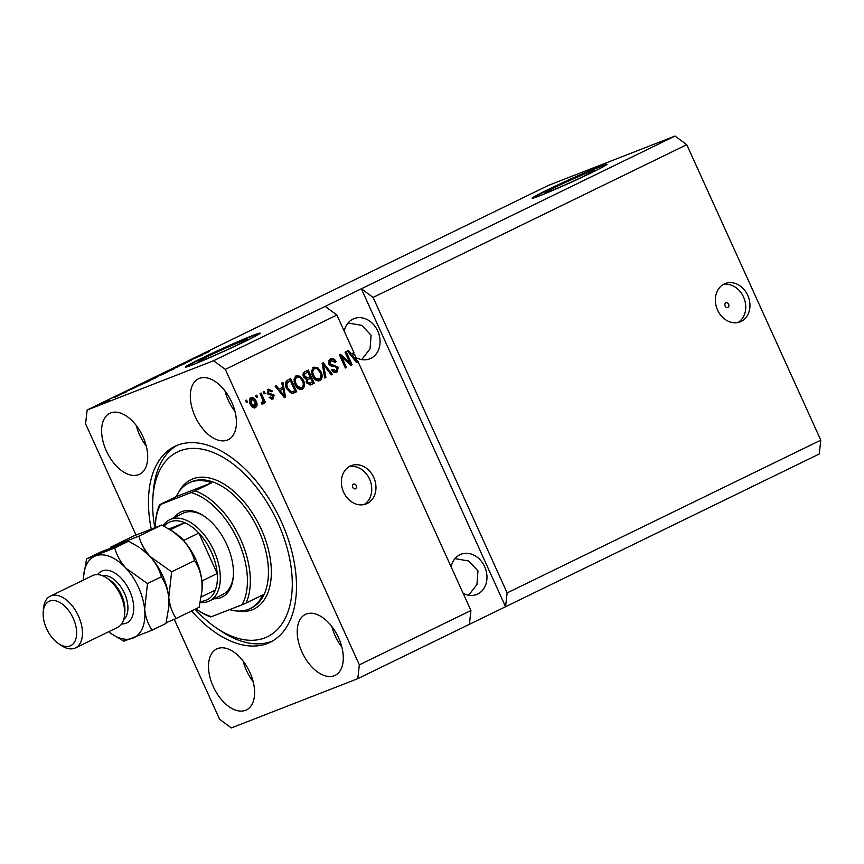 <?xml version="1.0" encoding="UTF-8"?>
<svg xmlns="http://www.w3.org/2000/svg" width="864" height="864" viewBox="0 0 864 864"><rect width="100%" height="100%" fill="white"/><g stroke="black" fill="none" stroke-linecap="round" stroke-linejoin="round"><path stroke-width="1.3" d="M584.345 175.943A27.043 1.037 -24.4 0 0 594.378 170.456A27.043 1.037 -24.4 0 0 580.684 175.651A27.043 1.037 -24.4 0 0 555.152 187.315A27.043 1.037 -24.4 0 0 545.119 192.802A27.043 1.037 -24.4 0 0 558.824 187.596A27.043 1.037 -24.4 0 0 584.345 175.943M237.503 344.812A27.043 1.037 -24.4 0 0 247.536 339.325A27.043 1.037 -24.4 0 0 233.831 344.531A27.043 1.037 -24.4 0 0 208.31 356.195A27.043 1.037 -24.4 0 0 198.277 361.67A27.043 1.037 -24.4 0 0 211.972 356.476A27.043 1.037 -24.4 0 0 237.503 344.812M244.912 341.485A41.105 1.577 -24.4 0 0 260.172 333.148A41.105 1.577 -24.4 0 0 239.339 341.053A41.105 1.577 -24.4 0 0 200.556 358.776A41.105 1.577 -24.4 0 0 185.306 367.114A41.105 1.577 -24.4 0 0 206.129 359.208A41.105 1.577 -24.4 0 0 244.912 341.485M259.934 333.482A41.105 1.577 -24.4 0 0 200.729 359.143A41.105 1.577 -24.4 0 0 185.706 367.157M591.764 172.606A41.105 1.577 -24.4 0 0 607.014 164.268A41.105 1.577 -24.4 0 0 586.192 172.174A41.105 1.577 -24.4 0 0 547.398 189.896A41.105 1.577 -24.4 0 0 532.148 198.234A41.105 1.577 -24.4 0 0 552.971 190.328A41.105 1.577 -24.4 0 0 591.764 172.606M606.776 164.603A41.105 1.577 -24.4 0 0 547.571 190.274A41.105 1.577 -24.4 0 0 532.548 198.277M727.931 307.454A2.57 2.095 68.7 0 0 725.814 302.789A2.57 2.095 68.7 0 0 727.931 307.454M741.15 321.408A20.552 16.751 68.7 0 0 748.019 295.996A20.552 16.751 68.7 0 0 725.198 283.565A20.552 16.751 68.7 0 0 724.183 284.008A20.552 16.751 68.7 0 0 717.314 309.431A20.552 16.751 68.7 0 0 740.135 321.862A20.552 16.751 68.7 0 0 741.15 321.408M737.953 322.499A20.552 16.751 68.7 0 0 744.066 298.264A20.552 16.751 68.7 0 0 723.168 284.558M355.525 488.776A2.57 2.095 68.7 0 0 353.398 484.11A2.57 2.095 68.7 0 0 355.525 488.776M367.157 503.507A20.552 16.751 68.7 0 0 374.026 478.084A20.552 16.751 68.7 0 0 351.216 465.653A20.552 16.751 68.7 0 0 350.19 466.096A20.552 16.751 68.7 0 0 343.321 491.519A20.552 16.751 68.7 0 0 366.142 503.95A20.552 16.751 68.7 0 0 367.157 503.507M363.971 504.598A20.552 16.751 68.7 0 0 370.073 480.362A20.552 16.751 68.7 0 0 349.175 466.646M463.136 593.32A21.578 17.593 68.7 0 0 476.647 594.486A21.578 17.593 68.7 0 0 477.716 594.011A21.578 17.593 68.7 0 0 484.931 567.324A21.578 17.593 68.7 0 0 460.966 554.278A21.578 17.593 68.7 0 0 459.896 554.742A21.578 17.593 68.7 0 0 451.116 566.816M468.623 595.242L476.95 584.496L477.976 570.856L468.666 560.995L454.961 558.641M355.849 357.458A21.578 17.593 68.7 0 0 369.749 358.841A21.578 17.593 68.7 0 0 370.818 358.366A21.578 17.593 68.7 0 0 378.032 331.679A21.578 17.593 68.7 0 0 354.078 318.632A21.578 17.593 68.7 0 0 353.009 319.097A21.578 17.593 68.7 0 0 344.218 331.171M361.735 359.597L370.051 348.851L371.088 335.21L361.768 325.35L348.062 322.996M334.26 675.734A33.912 19.591 -116 0 0 335.113 675.356A33.912 19.591 -116 0 0 338.224 637.016A33.912 19.591 -116 0 0 306.266 614.012A33.912 19.591 -116 0 0 305.424 614.38A33.912 19.591 -116 0 0 302.303 652.73A33.912 19.591 -116 0 0 334.26 675.734M227.372 440.089A33.912 19.591 -116 0 0 228.215 439.711A33.912 19.591 -116 0 0 231.336 401.371A33.912 19.591 -116 0 0 199.379 378.367A33.912 19.591 -116 0 0 198.526 378.734A33.912 19.591 -116 0 0 195.404 417.085A33.912 19.591 -116 0 0 227.372 440.089M138.65 474.66A33.912 19.591 -116 0 0 139.504 474.293A33.912 19.591 -116 0 0 142.625 435.953A33.912 19.591 -116 0 0 110.657 412.949A33.912 19.591 -116 0 0 109.814 413.316A33.912 19.591 -116 0 0 106.693 451.667A33.912 19.591 -116 0 0 138.65 474.66M245.549 710.305A33.912 19.591 -116 0 0 246.391 709.938A33.912 19.591 -116 0 0 249.512 671.598A33.912 19.591 -116 0 0 217.555 648.594A33.912 19.591 -116 0 0 216.702 648.961A33.912 19.591 -116 0 0 213.592 687.312A33.912 19.591 -116 0 0 245.549 710.305M191.57 610.978A108.918 62.942 -116 0 0 267.419 643.464A108.918 62.942 -116 0 0 270.14 642.265A108.918 62.942 -116 0 0 280.163 519.102A108.918 62.942 -116 0 0 177.498 445.219A108.918 62.942 -116 0 0 174.776 446.407A108.918 62.942 -116 0 0 151.168 528.671M356.573 360.752L357.48 360.407L470.934 610.524L469.379 624.337L819.234 453.989L820.8 440.176L507.136 592.898L373.086 297.41L361.346 288.781L213.559 360.731L87.145 410.011L85.579 423.824L135.994 534.978M820.8 440.176L686.761 144.688L373.086 297.41M686.761 144.688L675.011 136.058L361.346 288.781L505.57 606.712L507.136 592.898M325.156 306.396L336.895 315.025L353.938 352.598L351.205 353.938L348.505 350.471L347.371 351.032L356.681 362.48L357.75 361.951L357.48 360.407M336.895 315.025L225.299 369.36L213.559 360.731M470.934 610.524L359.348 664.848L225.299 369.36M349.769 362.588L345.038 352.166L346.14 351.626L352.069 364.716L350.903 365.288L341.723 357.026L346.453 367.459L345.352 367.988L339.422 354.899L340.589 354.326L349.769 362.588L348.656 363.02L339.563 354.834M330.599 358.981C332.899 358.074 334.746 358.97 336.139 361.681L335.113 362.394L331.204 360.558L330.08 363.841L338.321 367.243L336.884 372.319C334.822 373.172 333.148 372.406 331.873 369.986L332.888 369.284L336.161 370.807L337.208 367.751L336.269 366.584L332.057 366.746L329.011 364.414C328.082 361.854 328.612 360.04 330.599 358.981L330.977 358.819M330.523 360.828L331.441 360.461L330.091 360.99L328.979 364.273L330.08 363.841M331.776 369.716L334.811 371.347L336.161 370.807M324.745 378.022L322.132 363.312L323.266 362.761L332.37 374.317L331.236 374.868L323.46 364.543L325.89 377.471L324.745 378.022M313.772 367.178L317.822 367.718L320.922 371.682C322.812 375.516 322.466 378.497 319.864 380.614C316.688 381.326 314.28 379.76 312.628 375.916L311.569 370.688L314.118 367.038M296.222 375.721L300.272 376.261L303.372 380.225C305.273 384.059 304.916 387.04 302.314 389.156C299.138 389.869 296.73 388.303 295.088 384.458L294.03 379.231L296.568 375.581M282.647 387.31L281.794 382.957L282.938 382.396L285.498 397.138L284.429 397.656L275.119 386.208L276.264 385.646L278.953 389.113L282.647 387.31M246.359 402.494L245.506 400.626L246.607 400.086L247.45 401.954L246.359 402.494M250.981 397.753C253.292 397.246 255.02 398.401 256.165 401.242C257.558 403.974 257.321 406.102 255.452 407.614C253.184 408.132 251.467 406.998 250.322 404.212C248.886 401.447 249.113 399.287 250.981 397.753L251.23 397.645M256.5 397.548L255.658 395.68L256.748 395.15L257.602 397.019L256.5 397.548M263.034 403.909L261.878 403.866L261.673 402.3L262.494 402.106L262.969 400.518L260.042 393.552L261.133 393.012L265.453 402.538L264.362 403.067L263.671 401.544L263.077 403.898M261.673 402.3L262.494 402.106M264.038 393.887L263.196 392.008L264.287 391.478L265.14 393.347L264.038 393.887M268.456 389.243L272.452 391.036L271.436 391.738L268.996 390.636L268.24 392.807L274.169 395.183L272.97 399.082L269.233 397.58L270.259 396.878L272.311 397.742L273.164 395.906L267.257 393.574L268.736 389.124M268.186 390.949L269.168 390.571L267.883 391.068L267.138 393.239L268.24 392.807M269.147 397.31L271.037 398.25L272.311 397.742M289.678 379.112L295.574 392.116L291.924 393.714L286.621 388.681C284.677 384.901 285.012 382.039 287.636 380.106L290.747 378.594L296.687 391.684L293.026 393.433M303.599 377.028C302.53 374.447 303.016 372.643 305.046 371.628L308.297 370.051L314.237 383.141L310.597 384.901L306.58 382.849L306.504 379.534L303.599 377.028M174.247 619.294L219.618 719.312L231.358 727.942L357.782 678.672L359.348 664.848M202.219 355.007L190.426 360.158L202.252 355.072M180.511 365.191L190.674 360.59L179.744 365.429M182.39 364.144L181.624 364.738M190.75 360.752L191.419 360.342M188.827 361.692L189.562 361.13M177.574 367.168L173.135 368.572L185.188 363.452L174.668 367.913L177.574 367.168M164.754 372.643L172.811 369.101C175.252 368.129 175.219 368.28 172.714 369.544L164.786 372.73M172.865 369.198L172.811 369.101C175.252 368.129 175.219 368.28 172.714 369.544M147.204 381.186L155.261 377.644C157.702 376.682 157.669 376.823 155.164 378.086L147.247 381.272M155.315 377.741L155.261 377.644C157.702 376.682 157.669 376.823 155.164 378.086M107.903 400.442L109.004 399.902L107.903 400.442M102.136 403.423C100.31 404.147 100.3 404.06 102.103 403.153L107.968 400.572C109.75 399.87 109.739 399.967 107.946 400.864L102.136 403.423C100.31 404.147 100.3 404.06 102.103 403.153L102.146 403.24M108.076 400.81L107.968 400.572C109.75 399.87 109.739 399.967 107.946 400.864M209.66 351.022L209.779 350.978C208.094 351.648 208.03 351.594 209.563 350.827C208.03 351.594 208.094 351.648 209.779 350.978M675.011 136.058L548.597 185.328L87.145 410.011M134.19 387.752L126.122 391.457L134.222 387.828M118.66 395.258L125.323 392.407L119.47 394.783M126.198 391.975L125.323 392.407M124.502 392.796L125.161 392.342M115.301 396.835L116.402 396.306L115.301 396.835M113.972 397.667L117.785 396.068L113.972 397.667M97.762 405.378L98.852 404.849L97.762 405.378M138.553 385.798C136.058 386.78 136.091 386.64 138.64 385.366L149.515 380.83L138.553 385.798C136.058 386.78 136.091 386.64 138.64 385.366L138.672 385.441M155.142 377.557L167.065 372.287L154.235 377.849M206.442 352.577L198.374 356.281L206.474 352.652M469.379 624.337L357.782 678.672M136.004 387.18L131.771 389.027L136.004 387.18M107.201 401.231L102.881 402.851L106.877 401.101M147.506 381.715L138.175 385.787L147.539 381.791M154.278 378.508L154.246 378.443C156.146 377.482 156.114 377.395 154.159 378.184L148.122 380.83C146.264 381.769 146.264 381.866 148.122 381.132L154.246 378.443C156.146 377.482 156.114 377.395 154.159 378.184M148.154 381.208L148.122 381.132C146.264 381.866 146.264 381.769 148.122 380.83M165.056 373.172L159.797 375.516L165.089 373.237M161.838 374.425L155.974 377.028L161.87 374.501M171.828 369.965L171.796 369.9C173.696 368.939 173.664 368.852 171.709 369.63L165.672 372.287C163.814 373.226 163.814 373.324 165.661 372.589L171.796 369.9C173.696 368.939 173.664 368.852 171.709 369.63M165.704 372.665L165.661 372.589C163.814 373.324 163.814 373.226 165.672 372.287M208.256 352.004L204.023 353.851L208.256 352.004M245.538 400.604L246.348 402.386L247.45 401.954M249.88 398.185C252.18 397.678 253.908 398.833 255.064 401.674L256.165 401.242M255.064 401.674C256.446 404.406 256.208 406.534 254.351 408.046M250.711 399.46L250.268 404.017L253.757 406.663L254.632 406.328M250.268 404.017L251.37 403.585L254.869 406.231L253.757 406.663M254.869 406.231L255.074 401.782L251.575 399.125L251.37 403.585M255.679 395.669L256.489 397.451L257.602 397.019M260.064 393.53L264.352 402.97L265.453 402.538M262.753 401.911L263.671 401.544M262.559 401.976L262.03 404.298M263.218 391.997L264.028 393.779L265.14 393.347M267.343 389.675L271.35 391.468L272.452 391.036M267.138 393.239L267.775 393.984L268.888 393.552M267.775 393.984L273.067 395.615L274.169 395.183M273.067 395.615L271.858 399.514M271.21 398.174L272.02 397.861M281.848 382.936L282.29 385.495M282.614 387.331L282.906 389.048M284.137 396.112L284.396 397.57L285.498 397.138M275.216 386.165L277.852 389.545L278.953 389.113M282.982 389.016L278.932 390.884L280.012 390.463L284.353 396.025L282.982 389.016L280.012 390.463M283.414 396.392L284.353 396.025M295.574 392.116L296.687 391.684M290.326 392.494L294.894 390.69L290.347 380.657L287.356 382.007L285.584 385.193L286.621 388.595L290.326 392.494L291.935 392.029M291.427 392.256L293.047 391.597M286.621 388.595L287.734 388.163L291.438 392.062M285.584 385.193L286.697 384.761L287.734 388.163M287.356 382.007L288.468 381.575L286.697 384.761M290.347 380.657L288.468 381.575M295.121 376.153L300.272 376.261M299.16 376.693L302.27 380.657L303.372 380.225M302.27 380.657C304.16 384.491 303.804 387.472 301.201 389.588M296.222 377.525L295.823 377.676C293.89 379.285 293.641 381.532 295.088 384.394L296.892 387.137L300.283 388.152L301.612 387.634C303.588 385.981 303.804 383.681 302.27 380.743C301.061 377.892 299.279 376.726 296.924 377.244C294.991 378.853 294.754 381.1 296.201 383.962L298.004 386.705L301.612 387.634M296.892 387.137L298.004 386.705M295.088 384.394L296.201 383.962M307.228 370.57L313.124 383.573L314.237 383.141M313.124 383.573L310.057 385.074M303.577 376.92L304.69 376.488L307.951 377.687L309.982 376.704L307.897 372.114L303.62 374.285L303.577 376.92L306.85 378.119M306.331 382.223L309.539 383.454M306.461 382.536L307.573 382.104L310.651 383.022L312.444 382.147L310.673 378.238L306.601 380.257L306.169 381.326M308.923 383.724L310.651 383.022M306.601 380.257L307.714 379.825L307.573 382.104M310.673 378.238L307.714 379.825M306.439 378.302L307.951 377.687M303.62 374.285L304.733 373.853L304.69 376.488M304.614 373.604L305.716 373.172L304.733 373.853M307.897 372.114L305.716 373.172M312.66 367.61L317.822 367.718M316.71 368.15L319.81 372.114L320.922 371.682M319.81 372.114C321.71 375.948 321.354 378.929 318.751 381.046M313.772 368.982L313.362 369.133C311.429 370.742 311.191 372.989 312.638 375.851L314.442 378.594L317.833 379.609L319.162 379.091C321.138 377.428 321.354 375.138 319.82 372.2C318.611 369.349 316.829 368.183 314.474 368.701C312.541 370.31 312.304 372.557 313.751 375.419L315.544 378.162L319.162 379.091M314.442 378.594L315.544 378.162M312.638 375.851L313.751 375.419M322.218 363.269L323.276 364.608M328.309 371.012L331.258 374.749L332.37 374.317M322.423 364.943L323.46 364.543M323.298 369.878L324.778 377.903L325.89 377.471M329.497 359.413C331.787 358.506 333.634 359.402 335.027 362.113L336.139 361.681M328.979 364.273L337.219 367.675L338.321 367.243M337.219 367.675L336.01 372.632M345.071 352.145L350.968 365.148L352.069 364.716M346.453 367.459L345.319 367.902L340.61 357.458L341.723 357.026M356.389 360.936L356.638 362.383L357.75 361.951M347.458 350.978L350.093 354.37L351.205 353.938M352.868 353.117L353.527 354.564L351.173 355.709L352.264 355.288L356.594 360.85L354.64 354.132L352.264 355.288M355.655 361.217L356.594 360.85M353.527 354.564L354.64 354.132M243.14 661.111A33.912 19.591 -116 0 0 253.141 681.642M136.242 425.466A33.912 19.591 -116 0 0 146.243 445.997M224.964 390.884A33.912 19.591 -116 0 0 234.965 411.415M331.852 626.53A33.912 19.591 -116 0 0 341.852 647.06M174.398 517.46A47.272 27.313 64 0 1 181.84 511.607A47.272 27.313 64 0 1 204.12 516.143A47.272 27.313 64 0 1 233.345 576.158A47.272 27.313 64 0 1 220.86 597.629A47.272 27.313 64 0 1 213.98 598.752M221.519 595.026A45.209 26.125 -116 0 0 222.653 594.54A45.209 26.125 -116 0 0 233.399 575.316M204.822 516.629A45.209 26.125 -116 0 0 184.194 512.741A45.209 26.125 -116 0 0 183.06 513.238L169.798 519.696A45.209 26.125 64 0 1 170.921 519.199A45.209 26.125 64 0 1 213.538 549.871A45.209 26.125 64 0 1 209.38 600.998A45.209 26.125 64 0 1 208.246 601.495A45.209 26.125 64 0 1 200.264 602.467M195.134 609.239A102.762 59.378 -116 0 0 216.421 627.988A102.762 59.378 -116 0 0 264.881 637.848A102.762 59.378 -116 0 0 277.906 522.731A102.762 59.378 -116 0 0 180.047 450.824A102.762 59.378 -116 0 0 152.896 497.502A102.762 59.378 -116 0 0 154.764 527.267M272.365 641.088A108.918 62.942 64 0 1 271.944 641.261A108.918 62.942 64 0 1 220.59 630.806L216.421 627.988M152.896 497.502L153.241 492.491A108.918 62.942 64 0 1 177.077 445.381M190.598 482.22A69.876 40.381 -116 0 0 188.86 482.987A69.876 40.381 -116 0 0 176.256 496.616L211.734 482.782A69.876 40.381 -116 0 0 190.598 482.22M229.597 609.628A69.876 40.381 -116 0 0 248.292 609.39A69.876 40.381 -116 0 0 250.031 608.634A69.876 40.381 -116 0 0 262.634 594.994L246.046 603.072A69.876 40.381 64 0 0 240.559 539.19A69.876 40.381 64 0 0 195.145 490.86L211.734 482.782M211.55 616.669L210.568 616.907A69.876 40.381 64 0 1 198.752 610.762L197.37 609.822A67.824 39.193 -116 0 0 211.55 616.669L242.05 604.778A67.824 39.193 -116 0 0 237.946 540.356A67.824 39.193 -116 0 0 191.138 492.566L195.145 490.86M159.667 504.695L160.65 504.457A67.824 39.193 -116 0 0 155.434 523.703L155.552 522.04A69.876 40.381 64 0 1 159.667 504.695L176.256 496.616M155.434 523.703A67.824 39.193 -116 0 0 155.282 527.072M195.955 608.839A67.824 39.193 -116 0 0 197.37 609.822M160.65 504.457L191.138 492.566M242.05 604.778L246.046 603.072M200.502 601.387A43.157 24.937 -116 0 0 205.891 600.35A43.157 24.937 -116 0 0 215.341 590.069A43.157 24.937 -116 0 0 217.22 573.523L198.86 533.066A43.157 24.937 -116 0 0 184.799 522.742A43.157 24.937 -116 0 0 170.262 521.802A43.157 24.937 -116 0 0 164.16 526.262M163.156 525.733A45.209 26.125 64 0 1 169.798 519.696M170.294 529.805L184.799 522.742L168.89 528.941M202.154 588.913A43.157 24.937 64 0 0 202.133 580.867L217.22 573.523A43.157 24.937 -116 0 0 198.86 533.066L183.784 540.41A43.157 24.937 64 0 0 174.841 532.84M215.341 590.069L201.312 596.894M75.503 647.892L117.731 627.329A28.771 16.621 -116 0 0 124.61 614.574A28.771 16.621 -116 0 0 106.823 578.038A28.771 16.621 -116 0 0 93.258 575.284A28.771 16.621 -116 0 0 92.545 575.597L50.317 596.149A28.771 16.621 64 0 1 51.03 595.836A28.771 16.621 64 0 1 78.149 615.352A28.771 16.621 64 0 1 75.503 647.892A28.771 16.621 64 0 1 74.79 648.205A28.771 16.621 64 0 1 61.225 645.44L58.45 643.561A24.656 14.256 -116 0 0 70.081 645.937A24.656 14.256 -116 0 0 73.202 618.3A24.656 14.256 -116 0 0 49.712 601.052A24.656 14.256 -116 0 0 43.2 612.252A24.656 14.256 -116 0 0 58.45 643.561M43.2 612.252L43.438 608.904A28.771 16.621 64 0 1 50.317 596.149M171.612 571.828L150.109 556.502C144.558 550.141 140.81 543.37 138.866 536.177L110.7 547.16L133.607 536.004L161.784 525.02L172.638 531.338L183.287 540.346C188.838 546.707 192.586 553.478 194.53 560.671C198.45 566.374 200.923 573.307 201.949 581.494L202.036 590.62L199.109 607.306L176.191 618.462C172.271 612.77 169.798 605.826 168.772 597.65L171.612 571.828L194.53 560.671M166.115 622.739L176.191 618.462M138.866 536.177L161.784 525.02M150.109 556.502A45.209 26.125 -116 0 0 140.972 548.51L150.109 556.502C155.66 562.864 159.408 569.635 161.352 576.828C165.272 582.53 167.746 589.464 168.772 597.65A45.209 26.125 -116 0 0 150.109 556.502M168.858 606.776L168.923 605.923A45.209 26.125 -116 0 0 168.772 597.65L168.858 606.776L165.931 623.462L152.064 630.212C148.144 624.51 145.67 617.576 144.644 609.39A45.209 26.125 -116 0 0 125.982 568.253A45.209 26.125 -116 0 0 95.526 555.908A45.209 26.125 -116 0 0 83.57 576.45A45.209 26.125 -116 0 0 83.473 580.014M202.036 590.62L202.1 589.766A45.209 26.125 -116 0 0 201.949 581.494A45.209 26.125 -116 0 0 183.287 540.346A45.209 26.125 -116 0 0 174.15 532.354L172.638 531.338M108.659 631.746A45.209 26.125 -116 0 0 111.532 633.863A45.209 26.125 -116 0 0 132.851 638.204A45.209 26.125 -116 0 0 144.644 609.39L147.485 583.578L125.982 568.253C120.42 561.892 116.683 555.12 114.739 547.927L86.573 558.9L100.429 552.15L128.606 541.177L139.46 547.484M86.573 558.9L83.57 576.45M111.532 633.863L123.898 641.196L152.064 630.212M147.485 583.578L161.352 576.828M114.739 547.927L128.606 541.177M124.61 614.574L124.848 611.237A24.656 14.256 -116 0 0 109.598 579.917L106.823 578.038M269.05 394.006L270.162 393.574M281.491 394.038L282.528 393.628M310.208 385.031L310.964 384.739M307.627 379.609L308.74 379.177M322.834 367.254L323.924 366.833M332.737 365.461L333.85 365.029M353.743 358.862L354.78 358.452M250.031 608.634L251.543 607.9A69.876 40.381 -116 0 0 257.969 528.887A69.876 40.381 -116 0 0 192.11 481.486A69.876 40.381 -116 0 0 190.361 482.252L188.86 482.987M178.913 491.854A71.928 41.569 64 0 1 192.769 478.883A71.928 41.569 64 0 1 261.274 529.211A71.928 41.569 64 0 1 252.158 609.8A71.928 41.569 64 0 1 236.92 610.988M97.654 574.603A28.771 16.621 64 0 1 102.308 570.877A28.771 16.621 64 0 1 129.708 591.008A28.771 16.621 64 0 1 126.058 623.236A28.771 16.621 64 0 1 121.662 623.916M123.746 619.531A24.656 14.256 -116 0 0 123.984 592.283A24.656 14.256 -116 0 0 102.395 575.672M262.343 402.17L261.23 402.602M209.38 600.998L222.653 594.54"/></g></svg>
